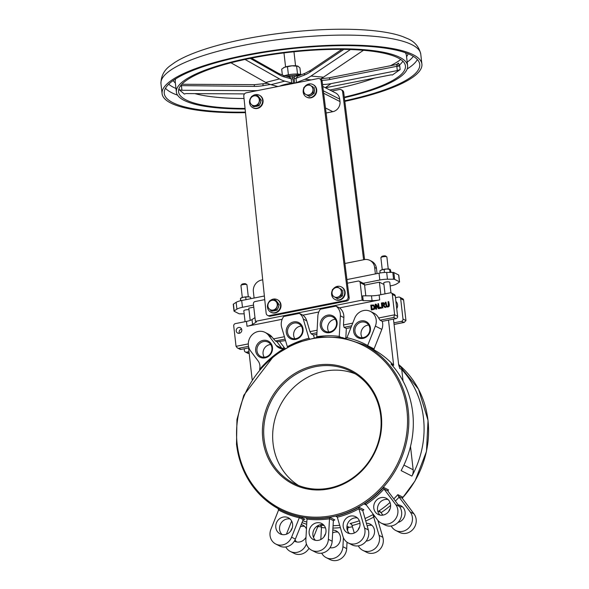 <?xml version="1.0" encoding="UTF-8"?>
<svg xmlns="http://www.w3.org/2000/svg" width="589" height="589" viewBox="0 0 589 589"><rect width="100%" height="100%" fill="white"/><g stroke="black" fill="none" stroke-linecap="round" stroke-linejoin="round"><path stroke-width="0.88" d="M353.643 331.335A9.049 8.298 -63 0 0 367.094 336.4A9.049 8.298 -63 0 0 365.371 321.255A9.049 8.298 -63 0 0 353.643 331.335M354.931 331.327A8.047 7.37 117 0 1 358.208 323.604A8.047 7.37 117 0 1 366.041 322.676A8.047 7.37 117 0 1 368.964 333.19A8.047 7.37 117 0 1 358.745 337.018A8.047 7.37 117 0 1 354.931 331.327M375.362 326.092L367.661 345.5A93.533 85.707 -63 0 0 346.943 337.696L354.644 318.288A12.067 11.058 117 0 1 370.474 311.434A12.067 11.058 117 0 1 375.362 326.092L381.819 329.376A12.067 11.058 -63 0 0 382.276 321.336L380.038 320.195L378.617 317.986A12.067 11.058 -63 0 0 373.971 313.215L370.474 311.434M362.213 337.747A8.047 7.37 117 0 1 361.035 334.434A8.047 7.37 117 0 1 368.677 325.047M320.291 325.57A9.049 8.298 -63 0 0 333.749 330.643A9.049 8.298 -63 0 0 332.019 315.498A9.049 8.298 -63 0 0 320.291 325.57M321.579 325.57A8.047 7.37 117 0 1 324.856 317.839A8.047 7.37 117 0 1 332.697 316.911A8.047 7.37 117 0 1 335.62 327.425A8.047 7.37 117 0 1 325.4 331.254A8.047 7.37 117 0 1 321.579 325.57M340.368 315.822L339.264 336.371A93.533 85.707 -63 0 0 316.757 336.709L317.854 316.16A12.067 11.058 117 0 1 320.335 309.218L335.988 306.103A12.067 11.058 117 0 1 340.368 315.822L343.866 317.604A12.067 11.058 -63 0 0 339.492 307.885L335.988 306.103M328.868 331.99A8.047 7.37 117 0 1 327.683 328.669A8.047 7.37 117 0 1 335.325 319.282M286.269 332.336A9.049 8.298 -63 0 0 299.727 337.401A9.049 8.298 -63 0 0 298.005 322.257A9.049 8.298 -63 0 0 286.269 332.336M287.557 332.329A8.047 7.37 117 0 1 290.833 324.605A8.047 7.37 117 0 1 298.675 323.678A8.047 7.37 117 0 1 301.597 334.191A8.047 7.37 117 0 1 291.378 338.02A8.047 7.37 117 0 1 287.557 332.329M303.291 319.054L308.923 338.263A93.533 85.707 -63 0 0 287.336 346.693L281.704 327.484A12.067 11.058 117 0 1 283.721 316.492L299.374 313.377A12.067 11.058 117 0 1 303.291 319.054L306.788 320.836A12.067 11.058 -63 0 0 302.879 315.159L299.374 313.377M294.846 338.749A8.047 7.37 117 0 1 293.661 335.435A8.047 7.37 117 0 1 301.303 326.048M255.678 350.808A9.049 8.298 -63 0 0 269.136 355.874A9.049 8.298 -63 0 0 267.413 340.729A9.049 8.298 -63 0 0 255.678 350.808M256.973 350.801A8.047 7.37 117 0 1 260.25 343.078A8.047 7.37 117 0 1 268.083 342.15A8.047 7.37 117 0 1 271.006 352.664A8.047 7.37 117 0 1 260.787 356.492A8.047 7.37 117 0 1 256.973 350.801M276.145 345.426A10.057 9.218 -63 0 0 279.112 347.922A10.057 9.218 -63 0 0 283.626 348.828A93.533 85.707 -63 0 0 259.58 369.48A10.057 9.218 -63 0 0 258.085 360.939L250.546 350.904A12.067 11.058 117 0 1 251.083 335.988A12.067 11.058 117 0 1 265.05 332.395A12.067 11.058 117 0 1 268.606 335.391L276.145 345.426L281.888 348.342A10.057 9.218 -63 0 0 282.271 348.821M264.255 357.221A8.047 7.37 117 0 1 263.069 353.908A8.047 7.37 117 0 1 270.719 344.521M401.345 321.358L404.223 322.433L405.954 320.549L402.994 319.047A2.01 1.841 117 0 1 401.345 321.358L393.886 322.838L398.665 364.805L399.754 368.456L401.727 369.458A92.525 84.787 117 0 1 423.491 418.065A92.525 84.787 117 0 1 411.902 476.089A10.057 9.218 117 0 0 413.161 469.786L410.504 446.447M411.902 476.089L401.131 470.611A92.525 84.787 -63 0 0 412.72 412.587A92.525 84.787 -63 0 0 390.963 363.98L393.658 365.349A92.525 84.787 -63 0 0 374.449 350.116A1.009 0.92 -63 0 1 374.067 348.909L381.819 329.376M318.863 526.441A92.525 84.787 -63 0 0 319.12 526.5L317.655 526.964L313.495 537.433M317.662 525.756L318.988 526.463M306.398 543.912L306.133 544.575A12.067 11.058 117 0 1 290.303 551.437L294.073 553.351A12.067 11.058 -63 0 0 309.019 548.307M295.045 539.848A9.049 8.298 -63 0 0 296.657 541.961M304.594 526.36A9.049 8.298 -63 0 0 300.28 526.721M320.814 539.524L321.461 527.494L321.395 526.301L320.048 525.027L320.85 525.44M320.475 525.197L320.048 525.027A92.525 84.787 117 0 0 324.105 525.476M348.438 527.229A92.525 84.787 -63 0 0 349.019 527.133L347.804 527.943L347.635 530.947M346.973 526.095L348.717 527.155M343.409 537.691L342.923 546.71A12.067 11.058 117 0 1 326.196 557.636L329.965 559.55A12.067 11.058 -63 0 0 346.693 548.624L347.031 542.219M332.756 530.063A9.049 8.298 117 0 1 336.194 530.895A9.049 8.298 117 0 1 339.949 541.666A9.049 8.298 117 0 1 329.995 547.726A9.049 8.298 -63 0 0 330.009 547.726M337.946 532.125A9.049 8.298 -63 0 0 332.601 532.927M354.313 533.008L351.692 524.416L350.057 523.503L351.626 524.298M373.551 514.646L373.198 514.462L373.279 515.986L375.34 517.032M365.695 520.985A94.534 86.627 -63 0 0 373.713 517.105L379.073 535.379A12.067 11.058 117 0 1 375.355 548.293A12.067 11.058 117 0 1 362.809 550.354L366.579 552.268A12.067 11.058 -63 0 0 379.125 550.207A12.067 11.058 -63 0 0 382.843 537.301L377.895 520.411M371.961 525.359A9.049 8.298 -63 0 0 367.138 525.925M373.713 517.105L373.279 515.986M390.014 502.454A92.525 84.787 117 0 1 378.484 511.267L379.853 511.443M402.154 497.698A92.525 84.787 -63 0 0 402.685 497.109L402.243 498.228L414.001 513.88A12.067 11.058 -63 0 1 413.456 528.789A12.067 11.058 -63 0 1 399.497 532.39L395.727 530.475A12.067 11.058 117 0 1 392.171 527.472L391.074 526.014M395.374 501.04A94.534 86.627 -63 0 0 399.114 497.168L397.84 494.642L402.685 497.109L402.346 497.374M402.552 506.886A9.049 8.298 -63 0 0 399.732 506.857M399.114 497.168L410.231 511.966A12.067 11.058 117 0 1 409.694 526.875A12.067 11.058 117 0 1 395.727 530.475M381.289 415.414A63.862 58.525 -63 0 0 286.335 379.655A63.862 58.525 -63 0 0 298.513 486.499A63.862 58.525 -63 0 0 381.289 415.414M309.645 338.815L308.923 338.263M284.112 348.776L283.626 348.828M383.667 487.434L383.932 488.914L387.834 490.895L388.512 489.901L383.667 487.434A92.525 84.787 117 0 1 364.311 504.059L366.395 505.119M365.519 504.147L365.953 504.53A93.533 85.707 -63 0 0 384.013 489.017L395.698 504.567A12.067 11.058 117 0 1 395.153 519.483A12.067 11.058 117 0 1 381.193 523.084L384.963 524.998A12.067 11.058 -63 0 0 398.922 521.398A12.067 11.058 -63 0 0 399.467 506.488L388.35 491.69L387.834 490.895L388.512 489.901A92.525 84.787 -63 0 1 387.783 490.703M365.872 504.427L364.311 504.059M381.193 523.084A12.067 11.058 117 0 1 377.63 520.08L365.953 504.53M373.772 508.005A9.049 8.298 117 0 1 377.453 499.317A9.049 8.298 117 0 1 386.266 498.272A9.049 8.298 117 0 1 389.557 510.096A9.049 8.298 117 0 1 378.064 514.403A9.049 8.298 117 0 1 373.772 508.005M359.018 507.254L358.87 508.653L362.765 510.634L363.862 509.721L359.018 507.254A92.525 84.787 117 0 1 335.885 516.288L337.239 516.98M363.28 509.912L363.862 509.721A92.525 84.787 -63 0 1 362.883 510.258M337.32 517.216A93.533 85.707 -63 0 0 358.907 508.778L364.539 527.987A12.067 11.058 117 0 1 360.821 540.901A12.067 11.058 117 0 1 348.276 542.962A12.067 11.058 117 0 1 342.953 536.424L337.276 517.083L335.885 516.288M343.181 526.478A9.049 8.298 117 0 1 346.862 517.783A9.049 8.298 117 0 1 355.682 516.744A9.049 8.298 117 0 1 358.973 528.569A9.049 8.298 117 0 1 347.473 532.876A9.049 8.298 117 0 1 343.181 526.478M300.103 516.825L299.345 517.65L303.247 519.631L304.947 519.284L300.103 516.825A92.525 84.787 117 0 1 280.813 510.022A92.525 84.787 117 0 1 280.636 509.934M304.741 519.233L304.947 519.284A92.525 84.787 -63 0 1 304.535 519.196M278.582 509.978A93.533 85.707 -63 0 0 299.3 517.775L291.599 537.183A12.067 11.058 117 0 1 275.77 544.037A12.067 11.058 117 0 1 270.881 529.386L278.582 509.978L277.898 508.462M275.807 527.479A9.049 8.298 117 0 1 279.495 518.791A9.049 8.298 117 0 1 288.308 517.746A9.049 8.298 117 0 1 291.599 529.57A9.049 8.298 117 0 1 280.099 533.877A9.049 8.298 117 0 1 275.807 527.479M329.995 517.459L329.494 518.637L333.389 520.617L334.839 519.925L329.995 517.459A92.525 84.787 117 0 1 305.868 517.819L306.582 518.18M334.368 519.947L334.839 519.925A92.525 84.787 -63 0 1 333.948 520.065M306.979 519.1A93.533 85.707 -63 0 0 329.487 518.769L328.39 539.318A12.067 11.058 117 0 1 311.662 550.244A12.067 11.058 117 0 1 305.875 539.649L306.979 519.1L306.251 517.959M309.159 533.244A9.049 8.298 117 0 1 312.847 524.549A9.049 8.298 117 0 1 321.66 523.503A9.049 8.298 117 0 1 324.951 535.335A9.049 8.298 117 0 1 313.451 539.642A9.049 8.298 117 0 1 309.159 533.244M316.587 337.217L316.757 336.709M340.876 337.328L339.257 336.503L339.654 337.291M345.802 338.255L346.325 328.485L344.079 327.344L343.468 324.973L343.866 317.604M350.963 327.565L346.325 328.485M374.067 348.909L367.61 345.625L367.624 346.649L374.449 350.116M345.419 338.285L346.943 337.696M393.658 365.349L388.497 320.099L382.276 321.336M316.882 334.338L313.466 335.016L311.228 333.875L309.954 331.636L306.788 320.836M314.224 337.593L313.466 335.016M285.54 340.575L276.948 341.767L275.424 340.994L272.111 337.173A12.067 11.058 -63 0 0 268.547 334.169L265.05 332.395M322.176 81.429L349.167 297.504L348.092 296.952A3.019 2.768 117 0 1 345.625 300.456L346.707 301.008L270.358 316.183A3.019 2.768 117 0 1 268.658 315.954L267.583 315.409A3.019 2.768 117 0 1 266.147 313.245L243.802 96.25A3.019 2.768 117 0 1 246.268 92.812L317.972 78.558A3.019 2.768 117 0 1 321.093 80.884L322.176 81.429A3.019 2.768 -63 0 0 320.747 79.331L319.672 78.786M349.167 297.504A3.019 2.768 117 0 1 346.707 301.008M270.358 316.183L269.283 315.638L345.625 300.456M348.092 296.952L321.093 80.884M269.283 315.638A3.019 2.768 117 0 1 267.583 315.409M363.604 259.756L342.629 91.84A3.019 2.768 117 0 0 339.5 89.513L331.85 91.03M323.346 90.802L339.713 99.129A8.798 8.062 -63 0 0 335.539 92.907L322.794 86.428M339.713 99.129L339.993 101.558L323.648 93.246M326.122 113.007L332.8 111.682A8.798 8.062 -63 0 0 339.993 101.558M364.591 259.572L343.704 92.385A3.019 2.768 -63 0 0 342.275 90.286L341.2 89.734M388.018 499.494A9.049 8.298 -63 0 0 377.534 509.919A9.049 8.298 -63 0 0 380.082 515.095M388.681 511.517A9.049 8.298 117 0 1 390.19 508.55M398.267 504.891A9.049 8.298 117 0 1 400.807 505.664A9.049 8.298 117 0 1 405.033 514.639A9.049 8.298 117 0 1 398.061 522.391M357.427 517.967A9.049 8.298 -63 0 0 346.95 528.392A9.049 8.298 -63 0 0 349.491 533.568M358.09 529.99A9.049 8.298 117 0 1 359.599 527.022M366.373 523.304A9.049 8.298 117 0 1 370.216 524.136A9.049 8.298 117 0 1 374.302 533.796A9.049 8.298 117 0 1 366.159 541.077M323.405 524.733A9.049 8.298 -63 0 0 312.928 535.158A9.049 8.298 -63 0 0 315.468 540.334M324.068 536.748A9.049 8.298 117 0 1 325.577 533.789M290.06 518.968A9.049 8.298 -63 0 0 279.576 529.401A9.049 8.298 -63 0 0 282.124 534.569M290.723 530.991A9.049 8.298 117 0 1 292.225 528.024M301.156 524.519A9.049 8.298 117 0 1 302.842 525.138A9.049 8.298 117 0 1 306.449 528.981M306.008 537.205A9.049 8.298 117 0 1 294.64 541.269A9.049 8.298 117 0 1 294.36 541.122M275.77 544.037L279.539 545.959A12.067 11.058 -63 0 0 295.369 539.104L303.247 519.631M347.377 283.206L358.075 281.078A2.01 1.841 117 0 1 360.166 282.654L362.154 300.14L255.398 321.358L253.41 303.872A2.01 1.841 117 0 1 255.052 301.561L264.748 299.632M386.274 306.685L387.562 306.891L388.755 306.192L388.688 301.59L388.07 301.715L388.32 305.765L387.496 306.339L386.59 306.111L385.928 302.142L385.309 302.26L386.274 306.685L387.923 307.068L389.115 306.376L388.755 306.192M387.496 306.339L387.002 306.346M388.688 301.59L389.388 304.808L389.115 306.376M385.928 302.142L386.944 306.295M379.051 308.474L378.499 303.615L377.917 303.733L378.359 307.576L376.04 304.108L375.164 304.285L375.716 309.137L376.29 309.026L375.819 304.837L378.359 308.614L379.412 308.658L378.359 308.614M376.04 304.108L378.307 307.149M378.499 303.615L379.412 308.658M375.716 309.137L376.29 309.026M376.224 305.441L376.651 309.203M374.044 309.07L374.766 306.847L373.588 304.992L370.812 305.146L371.364 310.005L374.405 309.254L371.364 310.005M373.728 305.058L375.127 307.031L374.405 309.254M371.497 305.581L373.235 305.536L374.118 306.965L373.647 308.651L371.917 309.321L371.497 305.581L372.248 309.254M373.588 305.72L371.85 305.765M385.552 307.186L383.653 305.397L384.455 303.784L383.807 302.827L382.592 302.805L381.385 303.041L381.937 307.9L382.563 307.775L382.342 305.846L383.049 305.706L384.742 307.34L385.913 307.362L384.742 307.34M382.688 303.357L383.814 303.961L383.638 304.778L382.276 305.308L382.07 303.482L383.049 303.541L382.43 303.659L382.607 305.242M383.483 303.394L383.814 303.961M383.807 303.556L383.049 303.541M381.937 307.9L382.563 307.775M384.161 303.004L384.816 303.968L384.006 305.581L385.913 307.362M382.342 305.846L382.916 307.959M383.27 305.912L382.695 306.03M380.119 308.261L381.223 308.297L380.119 308.261L380.015 307.333L380.759 307.186L381.223 308.297M380.869 308.113L380.759 307.186M379.139 295.03A10.057 2.356 -6.5 0 1 371.49 295.811L362.677 295.833L363.229 300.684L372.042 300.67A10.057 2.356 173.5 0 0 379.691 299.889L379.139 295.03L390.235 292.829A2.01 1.841 117 0 1 392.326 294.397L394.645 314.798L378.617 317.986M379.691 299.889L339.492 307.885M264.093 438.967A62.854 57.597 117 0 1 289.685 378.602A62.854 57.597 117 0 1 350.904 371.35A62.854 57.597 117 0 1 380.715 415.782A62.854 57.597 117 0 1 355.123 476.14A62.854 57.597 117 0 1 293.904 483.4A62.854 57.597 117 0 1 264.093 438.967M298.498 485.469A62.854 57.597 117 0 1 273.068 443.524A62.854 57.597 117 0 1 296.554 384.875A62.854 57.597 117 0 1 355.277 373.846M386.774 256.856L385.699 256.053A2.01 0.471 173.5 0 0 383.719 255.913A2.01 0.471 173.5 0 0 381.827 256.495L380.958 257.518A3.019 0.707 -6.5 0 1 383.66 256.671A3.019 0.707 -6.5 0 1 386.686 256.797A3.019 0.707 -6.5 0 1 386.774 256.856A3.019 0.707 -6.5 0 1 386.885 257.018L388.247 268.996M382.254 269.681L380.892 257.695A3.019 0.707 -6.5 0 1 380.958 257.518M246.835 284.678L245.76 283.869A2.01 0.471 173.5 0 0 243.78 283.736A2.01 0.471 173.5 0 0 241.88 284.31L241.011 285.341A3.019 0.707 -6.5 0 1 243.721 284.494A3.019 0.707 -6.5 0 1 246.739 284.62A3.019 0.707 -6.5 0 1 246.835 284.678A3.019 0.707 -6.5 0 1 246.938 284.833L248.308 296.819M242.307 297.504L240.945 285.518A3.019 0.707 -6.5 0 1 241.011 285.341M318.789 312.001L302.879 315.159M248.933 347.849L248.558 347.922L252.158 379.544M326.196 557.636A12.067 11.058 117 0 1 321.697 553.152M362.809 550.354A12.067 11.058 117 0 1 358.311 545.87M286.431 534.208L291.651 521.051M290.303 551.437A12.067 11.058 117 0 1 285.805 546.953M380.28 511.753L381.054 512.673A94.534 86.627 -63 0 0 390.617 505.406M382.894 515.132L381.054 512.673M362.765 510.634L368.309 529.909A12.067 11.058 -63 0 1 364.591 542.815A12.067 11.058 -63 0 1 352.045 544.877L348.276 542.962M333.389 520.617L332.159 541.232L328.39 539.318M311.662 550.244L315.432 552.158A12.067 11.058 -63 0 0 332.159 541.232M237.293 347.9L239.959 349.255A2.01 1.841 -63 0 0 241.092 349.41L237.293 347.9L236.042 346.332L233.723 325.931A2.01 1.841 117 0 1 235.364 323.611L246.46 321.41L247.019 326.262A10.057 2.356 173.5 0 0 252.563 324.421L256.48 321.911L255.398 321.358M254.978 317.655L252.011 319.562A10.057 2.356 -6.5 0 1 246.46 321.41M395.484 297.688L398.576 297.07A2.01 1.841 117 0 1 400.667 298.645L403.627 300.147A2.01 1.841 -63 0 0 402.67 298.726L399.71 297.224M249.154 353.201L248.006 353.348L245.341 351.994A2.01 1.841 117 0 1 244.391 350.573L244.185 348.791M248.978 351.648L246.474 352.148A2.01 1.841 117 0 1 245.341 351.994M241.092 349.41L248.558 347.922M282.175 319.275L247.019 326.262M236.204 330.952A3.019 2.768 117 0 1 240.371 327.705A3.019 2.768 117 0 1 241.461 331.651A3.019 2.768 117 0 1 236.204 330.952M402.994 319.047L400.667 298.645M395.911 301.384A6.037 5.529 117 0 1 396.736 308.665M393.886 322.838L393.459 319.12M405.954 320.549L403.627 300.147M380.038 320.195L393.717 317.478L394.645 314.798L397.604 316.308L395.285 295.906A2.01 1.841 -63 0 0 394.328 294.485L391.368 292.976M388.497 320.099L395.963 318.62A2.01 1.841 -63 0 0 397.604 316.308M394.63 279.355L393.857 272.552A2.01 0.471 173.5 0 0 392.804 272.405L386.686 272.42A10.057 2.356 173.5 0 0 379.036 273.193L379.809 279.996A10.057 2.356 -6.5 0 1 387.459 279.223L393.577 279.208A2.01 0.471 -6.5 0 1 394.63 279.355L399.423 281.792A2.01 0.471 -6.5 0 1 399.556 281.932A2.01 0.471 -6.5 0 1 399.379 282.16L396.662 283.898A10.057 2.356 -6.5 0 1 391.118 285.746L390.176 285.93M393.857 272.552L398.643 274.989L399.423 281.792M379.809 279.996L363.251 283.287M253.55 305.095L242.469 307.303L241.689 300.5A10.057 2.356 173.5 0 0 236.145 302.348L233.428 304.086A2.01 0.471 173.5 0 0 233.259 304.314L234.032 311.11A2.01 0.471 -6.5 0 1 234.201 310.889L236.918 309.144A10.057 2.356 -6.5 0 1 242.469 307.303M244.17 313.834L240.003 313.841A2.01 0.471 -6.5 0 1 238.95 313.694L234.164 311.257A2.01 0.471 -6.5 0 1 234.032 311.11M385.007 293.867L383.763 282.956A3.019 0.707 -6.5 0 1 386.178 281.976A3.019 0.707 -6.5 0 1 389.565 282.057A3.019 0.707 -6.5 0 1 389.763 282.271L390.963 292.829M245.068 321.682L243.824 310.778A3.019 0.707 -6.5 0 1 245.657 309.902A3.019 0.707 -6.5 0 1 248.97 309.704M250.192 320.409L248.794 308.135L253.778 307.149M364.584 285.12L379.404 282.175L383.94 284.48M399.556 281.932L398.775 275.137A2.01 0.471 173.5 0 0 398.643 274.989M365.806 295.825L364.562 284.892A2.01 1.841 -63 0 0 363.604 283.464L359.209 281.233M363.229 300.684L362.154 300.14M241.689 300.5L264.373 295.995M346.928 279.576L379.036 273.193M376.452 268.407A10.057 9.218 -63 0 0 371.681 261.302L369.885 260.39A10.057 9.218 117 0 1 374.656 267.494L376.452 268.407L377.041 273.591M344.918 263.474L364.216 259.639A10.057 9.218 117 0 1 369.885 260.39M375.384 273.922L374.656 267.494M254.102 298.034L253.373 291.607A10.057 9.218 117 0 1 261.597 280.04L262.709 279.819M380.833 294.699L379.404 282.175M241.571 329.001A3.019 2.768 -63 0 0 239.384 333.3M403.053 381.098L401.727 369.458M287.476 76.496A16.772 3.924 -6.5 0 1 288.286 76.364L292.38 77.181A16.345 3.829 -6.5 0 1 294.316 77.004L293.867 75.37L296.694 75.046L296.827 75.716L298.078 75.466A2.179 0.81 -90.9 0 0 297.563 74.987A2.179 0.81 -90.9 0 0 297.548 74.994L296.679 75.112M292.122 75.591L292.969 78.852A2.179 0.508 173.5 0 1 291.209 78.801L291.688 83.012A2.179 0.508 173.5 0 0 293.447 83.064A16.345 3.829 173.5 0 0 279.635 86.178M296.51 82.821A16.345 3.829 173.5 0 0 294.596 82.953A2.179 0.508 173.5 0 0 296.481 82.57L296.002 78.359A2.179 0.508 -6.5 0 1 294.117 78.749L294.316 77.004L296.827 75.716A2.179 0.751 63.7 0 0 297.651 76.187L305.22 73.22A2.179 1.59 -111.4 0 0 304.351 75.097A53.385 34.346 -84.8 0 0 310.05 72.086L343.829 49.38M298.402 75.885A2.179 0.81 89.1 0 1 298.078 75.466A16.772 3.924 -6.5 0 1 299.484 75.458M304.351 75.097L296.002 78.359L297.651 76.187M289.28 75.79L289.626 76.371A2.179 0.39 -75.1 0 1 289.184 76.96L291.209 78.801L284.296 76.931A53.385 26.387 75.6 0 1 279.422 74.884L250.215 58.377M293.867 75.37L288.477 75.819A2.179 0.427 -99.3 0 0 288.286 76.364A2.179 0.427 -99.3 0 1 288.235 76.703M257.555 90.566A57.744 54.792 129.9 0 1 253.962 90.662L181.949 90.272L181.464 85.994A2.179 0.508 -6.5 0 1 180.33 86.112M325.43 87.768L391.236 74.81L392.318 75.039L400.145 69.583L399.695 65.674A2.179 0.508 -6.5 0 1 396.817 66.314L397.303 70.584L400.145 69.583M320.261 79.081A57.744 37.151 -84.8 0 0 323.449 77.181L363.442 50.301M291.688 83.012L284.774 81.142A57.744 28.544 -104.4 0 1 279.503 78.926L245.053 59.452M277.89 86.524L271.014 84.669A57.744 28.544 -104.4 0 1 265.742 82.453L230.947 62.78M399.209 60.645A118.352 27.72 -6.5 0 1 398.009 61.455A118.352 27.72 -6.5 0 1 390.36 65.762M399.695 65.674L398.459 63.133L396.353 64.687M296.481 82.57L304.83 79.309A57.744 37.151 -84.8 0 0 310.992 76.047L350.433 49.542M402.861 61.212A114.178 26.741 -6.5 0 1 399.592 64.937A2.179 0.854 -9.9 0 1 396.824 65.931L396.817 66.314L329.98 79.471A2.179 0.92 -101.1 0 0 328.75 77.895A2.179 0.92 -101.1 0 0 328.596 77.962M398.459 63.133A2.179 1.995 -127.9 0 1 397.803 64.135A2.179 1.995 -127.9 0 1 397.796 64.135L397.038 64.488L396.824 65.931M245.053 108.435A114.178 26.741 -6.5 0 1 178.555 91.818A114.178 26.741 -6.5 0 1 186.706 80.185A114.178 26.741 -6.5 0 1 312.074 50.249A114.178 26.741 -6.5 0 1 405.438 65.968A114.178 26.741 -6.5 0 1 344.3 97.133M244.509 93.901L185.903 93.577L184.35 94.049L179.24 89.778L181.949 90.272M254.853 84.706A2.179 0.537 90.3 0 0 254.742 84.661A2.179 0.537 90.3 0 0 254.205 86.399L181.36 85.626A2.179 0.869 -5.1 0 1 180.632 85.7M181.36 85.626L181.132 85.074M322.558 84.529A57.744 51.508 55.1 0 0 331.136 83.609L397.303 70.584M175.36 83.042A118.978 27.86 -6.5 0 1 173.173 80.538M408.148 53.768A118.978 27.86 -6.5 0 1 406.579 56.699M344.366 97.7A116.357 27.249 173.5 0 0 407.603 65.718A116.357 27.249 173.5 0 0 312.457 49.704A116.357 27.249 173.5 0 0 184.703 80.207A116.357 27.249 173.5 0 0 176.391 92.061A116.357 27.249 173.5 0 0 245.112 108.994M245.436 112.109A128.564 30.105 -6.5 0 1 164.257 93.445A128.564 30.105 -6.5 0 1 173.446 80.347A128.564 30.105 -6.5 0 1 314.6 46.641A128.564 30.105 -6.5 0 1 419.729 64.334A128.564 30.105 -6.5 0 1 344.756 100.8M407.198 62.132A125.943 29.494 173.5 0 0 413.331 56.33M168.697 84.205A125.943 29.494 173.5 0 0 175.978 88.475M245.495 112.661A130.743 30.621 -6.5 0 1 162.093 93.688A130.743 30.621 -6.5 0 1 171.436 80.369A130.743 30.621 -6.5 0 1 314.99 46.097A130.743 30.621 -6.5 0 1 421.901 64.091A130.743 30.621 -6.5 0 1 344.823 101.352M160.959 83.734C160.944 75.981 164.213 69.841 170.773 65.32L174.638 62.552A126.569 29.641 -6.5 0 1 286.718 32.535A126.569 29.641 -6.5 0 1 402.67 36.57L407.065 38.403C414.472 41.333 419.037 46.575 420.76 54.129A130.743 30.621 -6.5 0 0 313.849 36.135A130.743 30.621 -6.5 0 0 170.302 70.408A130.743 30.621 -6.5 0 0 160.959 83.734L162.093 93.688M284.539 75.701A10.896 2.555 -6.5 0 1 301.509 74.67M240.526 298.321L240.82 298.122A5.029 1.178 -6.5 0 1 243.11 297.29L240.599 298.321L240.467 300.765M240.864 300.677L240.422 298.579M248.102 296.812L243.11 297.29A5.029 1.178 -6.5 0 1 248.102 296.812A5.029 1.178 -6.5 0 1 249.898 297.092L248.102 296.812M250.583 297.349L250.737 298.704M245.716 297.136L246.003 299.646M380.634 270.395A5.029 1.178 -6.5 0 1 380.759 270.307A5.029 1.178 -6.5 0 1 381.966 269.769L379.898 270.896L380.133 272.994M380.759 270.307L379.898 270.896M391.133 272.412L390.235 269.49L386.84 268.982L381.966 269.769A5.029 1.178 -6.5 0 1 386.84 268.982A5.029 1.178 -6.5 0 1 389.844 269.269A5.029 1.178 -6.5 0 1 389.933 269.306M390.235 269.49L389.646 269.328L389.999 272.412M384.131 269.512L384.47 272.493M296.893 74.023L297.695 74.052M287.903 74.855L289.214 74.619M283.28 67.919A8.047 1.885 -6.5 0 1 283.383 67.853A8.047 1.885 -6.5 0 1 284.516 67.279L281.689 69.141L282.374 75.105M300.684 74.42L299.934 67.86L297.938 66.204A8.047 1.885 -6.5 0 1 297.924 66.204L297.938 66.204A8.047 1.885 -6.5 0 0 291.982 65.799L284.516 67.279A8.047 1.885 -6.5 0 1 291.982 65.799L296.62 66.174L297.489 73.816M298.196 66.321L296.62 66.174M287.498 66.815L288.367 74.457M304.491 87.01A7.039 6.45 117 0 1 312.921 84.521A7.039 6.45 117 0 1 316.256 89.499A7.039 6.45 117 0 1 313.392 96.257A7.039 6.45 117 0 1 306.538 97.067A7.039 6.45 117 0 1 303.696 88.483M312.921 84.521L313.348 84.742A7.039 6.45 117 0 1 316.691 89.712A7.039 6.45 117 0 1 313.819 96.478A7.039 6.45 117 0 1 306.965 97.288L306.538 97.067M251.974 96.375A7.039 6.45 117 0 1 259.278 95.182A7.039 6.45 117 0 1 262.613 100.159A7.039 6.45 117 0 1 259.749 106.918A7.039 6.45 117 0 1 252.887 107.735A7.039 6.45 117 0 1 249.508 102.007M249.515 101.529A7.039 6.45 117 0 1 251.179 97.222M259.278 95.182L259.705 95.403A7.039 6.45 117 0 1 263.047 100.38A7.039 6.45 117 0 1 260.176 107.139A7.039 6.45 117 0 1 253.322 107.956L252.887 107.735M333.057 289.177A7.039 6.45 117 0 1 341.34 286.895A7.039 6.45 117 0 1 344.675 291.872A7.039 6.45 117 0 1 341.811 298.63A7.039 6.45 117 0 1 334.957 299.448A7.039 6.45 117 0 1 332.225 290.605M341.34 286.895L341.767 287.115A7.039 6.45 117 0 1 345.11 292.092A7.039 6.45 117 0 1 342.238 298.851A7.039 6.45 117 0 1 335.384 299.668L334.957 299.448M269.909 300.832A7.039 6.45 117 0 1 277.213 299.646A7.039 6.45 117 0 1 280.548 304.623A7.039 6.45 117 0 1 277.684 311.382A7.039 6.45 117 0 1 270.83 312.192A7.039 6.45 117 0 1 267.443 306.471M267.45 305.993A7.039 6.45 117 0 1 269.114 301.678M277.213 299.646L277.64 299.867A7.039 6.45 117 0 1 280.982 304.837A7.039 6.45 117 0 1 278.111 311.603A7.039 6.45 117 0 1 271.257 312.413L270.83 312.192M312.987 89.8L313.105 92.731L310.572 94.211A5.029 4.609 -63 0 0 312.987 89.8A5.029 4.609 -63 0 0 310.712 85.655L313.193 87.032L312.987 89.8M308.356 95.845L305.875 94.476A5.029 4.609 -63 0 0 310.572 94.211L308.356 95.845L309.453 96.405L314.195 93.29L313.105 92.731M303.71 93.261L303.593 90.331A5.029 4.609 -63 0 0 305.875 94.476L303.71 93.261M306.015 85.92L308.548 84.448L310.712 85.655A5.029 4.609 -63 0 0 306.015 85.92A5.029 4.609 -63 0 0 303.593 90.331L303.799 87.562L306.015 85.92M313.193 87.032L308.548 84.448M314.29 87.592L314.195 93.29M311.92 86.274A5.029 4.609 117 0 1 312.008 86.311A5.029 4.609 117 0 1 312.361 86.517M314.268 89.182A5.029 4.609 117 0 1 314.224 91.899M313.031 94.056A5.029 4.609 117 0 1 310.815 95.514M250.332 99.107L251.562 96.486L254.095 95.874A5.029 4.609 -63 0 0 250.332 99.107A5.029 4.609 -63 0 0 250.885 103.958L249.419 101.882L250.332 99.107M256.944 95.418L258.409 97.494A5.029 4.609 -63 0 0 254.095 95.874L256.944 95.418L258.041 95.978L261.288 100.299L259.153 105.689L253.763 106.764L250.885 103.958A5.029 4.609 -63 0 0 255.199 105.586L252.666 106.204M260.191 99.74L258.961 102.353A5.029 4.609 -63 0 0 258.409 97.494L261.288 100.299M258.056 105.129L255.199 105.586A5.029 4.609 -63 0 0 258.961 102.353L258.056 105.129L259.153 105.689M260.75 101.654A5.029 4.609 117 0 1 259.668 104.378M257.673 105.983A5.029 4.609 117 0 1 255.574 106.403M259.248 97.583A5.029 4.609 117 0 1 260.309 98.989M339.345 288.161L341.753 289.678L341.392 292.453A5.029 4.609 -63 0 0 339.345 288.161A5.029 4.609 -63 0 0 334.662 288.154L337.261 286.814L339.345 288.161M341.355 295.383L338.756 296.731A5.029 4.609 -63 0 0 341.392 292.453L341.355 295.383L342.452 295.943L337.571 298.792L334.073 296.716A5.029 4.609 -63 0 0 338.756 296.731L336.474 298.233M332.027 292.431L332.38 289.655L334.662 288.154A5.029 4.609 -63 0 0 332.027 292.431A5.029 4.609 -63 0 0 334.073 296.716L331.99 295.369L332.027 292.431M341.753 289.678L337.261 286.814M342.85 290.237L342.452 295.943M340.427 288.691A5.029 4.609 117 0 1 341.112 289.125M342.739 291.805A5.029 4.609 117 0 1 342.548 294.559M341.237 296.65A5.029 4.609 117 0 1 338.999 297.96M268.267 303.563L269.497 300.95L272.03 300.331A5.029 4.609 -63 0 0 268.267 303.563A5.029 4.609 -63 0 0 268.82 308.422L267.354 306.339L268.267 303.563M274.879 299.875L276.344 301.958A5.029 4.609 -63 0 0 272.03 300.331L274.879 299.875L275.976 300.434L279.223 304.756L277.088 310.153L271.698 311.22L268.82 308.422A5.029 4.609 -63 0 0 273.134 310.05L270.601 310.661M278.126 304.196L276.896 306.817A5.029 4.609 -63 0 0 276.344 301.958L279.223 304.756M275.991 309.593L273.134 310.05A5.029 4.609 -63 0 0 276.896 306.817L275.991 309.593L277.088 310.153M278.685 306.111A5.029 4.609 117 0 1 277.603 308.835M275.608 310.447A5.029 4.609 117 0 1 273.51 310.859M277.183 302.039A5.029 4.609 117 0 1 278.244 303.453M402.272 498.265L415.076 480.874L426.465 451.469L428.041 420.421L418.521 389.204L398.628 364.517A92.525 84.787 117 0 1 427.975 420.347A92.525 84.787 117 0 1 402.221 498.198M382.533 514.653A92.525 84.787 117 0 1 381.598 515.235M352.487 526.757A92.525 84.787 117 0 1 347.981 527.53M318.399 526.448L321.461 527.081A92.525 84.787 117 0 1 318.413 526.448M236.572 444.437A92.525 84.787 -63 0 0 280.452 509.838A92.525 84.787 -63 0 0 370.569 499.163A92.525 84.787 -63 0 0 408.236 410.312A92.525 84.787 -63 0 0 364.355 344.904L364.709 345.088A92.525 84.787 117 0 1 367.624 346.649M397.84 494.642A92.525 84.787 117 0 1 393.783 498.92M378.484 511.267L380.921 512.511M373.198 514.462A92.525 84.787 117 0 1 364.974 518.541M359.356 520.757A92.525 84.787 117 0 1 350.057 523.503M339.684 525.278A92.525 84.787 117 0 1 332.984 525.727M306.817 522.075A92.525 84.787 117 0 1 302.694 520.639M316.639 526.448L317.655 526.964M306.133 544.575L306.759 544.899M346.892 527.479L347.804 527.943M346.693 548.624L342.923 546.71M379.073 535.379L382.843 537.301M398.341 496.24L402.243 498.228M410.231 511.966L414.001 513.88M237.146 444.069A91.516 83.866 117 0 1 355.771 342.194A91.516 83.866 117 0 1 373.22 495.312A91.516 83.866 117 0 1 237.146 444.069M309.35 338.587L308.96 338.388M284.907 348.313A8.047 7.37 117 0 1 284.112 347.414A2.01 0.736 -36.9 0 1 281.888 348.342L276.948 341.767M284.112 347.414L279.819 341.708M275.424 340.994L285.098 339.073M403.59 322.5L394.063 324.392M342.629 91.84L343.704 92.385M291.599 537.183L295.369 539.104M268.606 335.391L272.111 337.173M325.489 107.964L332.8 111.682M352.723 323.133L343.468 324.973M317.103 330.215L309.954 331.636M311.228 333.875L316.963 332.733M344.079 327.344L351.648 325.842M284.406 336.717L273.406 338.903M321.461 527.494A94.534 86.627 -63 0 0 325.481 527.884M332.859 528.083A94.534 86.627 -63 0 0 340.368 527.619M352.126 525.535A94.534 86.627 -63 0 0 359.982 523.194M301.921 522.59A94.534 86.627 -63 0 0 306.7 524.276M248.72 353.282L246.474 352.148M238.847 348.268L248.536 346.339M248.308 343.895L236.042 346.332M393.717 317.478L395.963 318.62M392.326 294.397L395.285 295.906M392.804 272.405L393.577 279.208M234.201 310.889L233.428 304.086M236.145 302.348L236.918 309.144M360.166 282.654L364.562 284.892M413.161 469.786L403.929 465.089M371.49 295.811L372.042 300.67M252.563 324.421L252.011 319.562M387.459 279.223L386.686 272.42M364.539 527.987L368.309 529.909M395.698 504.567L399.467 506.488M286.372 76.202L288.477 75.819A2.179 0.427 -99.3 0 1 288.588 75.863M294.117 78.749L294.596 82.953M293.447 83.064L292.969 78.852M275.924 85.994L276.027 86.892M254.205 86.399A53.385 50.661 -50.1 0 0 263.033 85.685L270.322 84.47M244.03 98.473A114.178 26.741 -6.5 0 1 194.93 93.629M374.56 78.094A114.178 26.741 -6.5 0 1 329.833 90.007M251.518 58.112L278.656 73.456A2.179 1.708 119.5 0 1 279.422 74.884M310.05 72.086A2.179 1.48 -123.9 0 1 310.491 70.43L341.841 49.358M179.078 88.357L179.24 89.778M289.184 76.96L283.029 75.296A2.179 1.826 105.1 0 1 284.296 76.931M321.682 80.141A2.179 0.839 -90.7 0 0 320.946 78.712M321.8 80.318A53.385 47.621 55.1 0 0 329.98 79.471M263.32 84.021A2.179 0.464 80.5 0 0 263.202 83.977A2.179 0.464 80.5 0 0 263.033 85.685M405.328 52.701A116.357 27.249 -6.5 0 1 406.469 55.764L407.603 65.718M176.391 92.061L175.257 82.107A116.357 27.249 -6.5 0 1 175.677 78.867M417.38 59.563A128.564 30.105 -6.5 0 1 409.414 67.477A128.564 30.105 -6.5 0 1 407.176 68.957M177.532 95.123A128.564 30.105 -6.5 0 1 165.472 88.262M310.992 76.047L323.449 77.181M271.014 84.669L284.774 81.142M304.83 79.309L311.272 79.89M265.742 82.453L279.503 78.926M254.558 91.162L253.962 90.662M331.136 83.609L325.283 87.687M382.57 514.705L381.716 515.235M352.494 526.787L347.959 527.567M364.355 344.904L342.275 337.556L318.708 336.945L295.428 343.092L274.165 355.55L243.802 395.241L236.955 419.508L236.506 444.364C240.651 474.344 255.302 496.166 280.452 509.838L280.813 510.022M295.56 65.777L293.97 51.78M285.569 66.91L283.979 52.922M248.425 353.407L249.162 353.26M394.063 324.458L404.223 322.433M300.574 75.031L297.563 74.987M400.741 59.496L398.009 61.455M267.332 83.285L254.742 84.661L181.861 84.256M278.656 73.456L283.029 75.296M310.491 70.43L305.22 73.22M397.111 64.437L328.75 77.895L320.872 78.705M421.901 64.091L420.76 54.129"/></g></svg>
